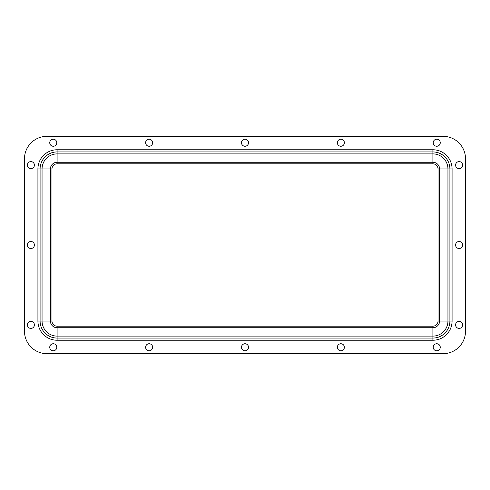 <?xml version="1.0" encoding="UTF-8"?>
<svg xmlns="http://www.w3.org/2000/svg" width="490" height="490" viewBox="0 0 490 490"><rect width="100%" height="100%" fill="white"/><g stroke="black" fill="none" stroke-linecap="round" stroke-linejoin="round"><path stroke-width="0.73" d="M27.379 245A3.516 3.516 0 0 0 30.888 248.516A3.516 3.516 0 0 0 34.404 245A3.516 3.516 0 0 0 30.888 241.484A3.516 3.516 0 0 0 27.379 245M455.596 245A3.516 3.516 0 0 0 459.112 248.516A3.516 3.516 0 0 0 462.621 245A3.516 3.516 0 0 0 459.112 241.484A3.516 3.516 0 0 0 455.596 245M145.616 347.263A3.516 3.516 0 0 0 149.132 350.779A3.516 3.516 0 0 0 152.647 347.263A3.516 3.516 0 0 0 149.132 343.747A3.516 3.516 0 0 0 145.616 347.263M337.353 347.263A3.516 3.516 0 0 0 340.869 350.779A3.516 3.516 0 0 0 344.384 347.263A3.516 3.516 0 0 0 340.869 343.747A3.516 3.516 0 0 0 337.353 347.263M337.353 142.737A3.516 3.516 0 0 0 340.869 146.253A3.516 3.516 0 0 0 344.384 142.737A3.516 3.516 0 0 0 340.869 139.221A3.516 3.516 0 0 0 337.353 142.737M145.616 142.737A3.516 3.516 0 0 0 149.132 146.253A3.516 3.516 0 0 0 152.647 142.737A3.516 3.516 0 0 0 149.132 139.221A3.516 3.516 0 0 0 145.616 142.737M241.484 347.263A3.516 3.516 0 0 0 245 350.779A3.516 3.516 0 0 0 248.516 347.263A3.516 3.516 0 0 0 245 343.747A3.516 3.516 0 0 0 241.484 347.263M241.484 142.737A3.516 3.516 0 0 0 245 146.253A3.516 3.516 0 0 0 248.516 142.737A3.516 3.516 0 0 0 245 139.221A3.516 3.516 0 0 0 241.484 142.737M455.596 165.112A3.516 3.516 0 0 0 459.112 168.621A3.516 3.516 0 0 0 462.621 165.112A3.516 3.516 0 0 0 459.112 161.596A3.516 3.516 0 0 0 455.596 165.112M433.221 142.737A3.516 3.516 0 0 0 436.737 146.253A3.516 3.516 0 0 0 440.253 142.737A3.516 3.516 0 0 0 436.737 139.221A3.516 3.516 0 0 0 433.221 142.737M433.221 347.263A3.516 3.516 0 0 0 436.737 350.779A3.516 3.516 0 0 0 440.253 347.263A3.516 3.516 0 0 0 436.737 343.747A3.516 3.516 0 0 0 433.221 347.263M455.596 324.888A3.516 3.516 0 0 0 459.112 328.404A3.516 3.516 0 0 0 462.621 324.888A3.516 3.516 0 0 0 459.112 321.379A3.516 3.516 0 0 0 455.596 324.888M27.379 324.888A3.516 3.516 0 0 0 30.888 328.404A3.516 3.516 0 0 0 34.404 324.888A3.516 3.516 0 0 0 30.888 321.379A3.516 3.516 0 0 0 27.379 324.888M49.747 347.263A3.516 3.516 0 0 0 53.263 350.779A3.516 3.516 0 0 0 56.779 347.263A3.516 3.516 0 0 0 53.263 343.747A3.516 3.516 0 0 0 49.747 347.263M49.747 142.737A3.516 3.516 0 0 0 53.263 146.253A3.516 3.516 0 0 0 56.779 142.737A3.516 3.516 0 0 0 53.263 139.221A3.516 3.516 0 0 0 49.747 142.737M27.379 165.112A3.516 3.516 0 0 0 30.888 168.621A3.516 3.516 0 0 0 34.404 165.112A3.516 3.516 0 0 0 30.888 161.596A3.516 3.516 0 0 0 27.379 165.112M24.5 158.717L24.5 331.283A22.369 22.369 0 0 0 46.869 353.651L443.132 353.651A22.369 22.369 0 0 0 465.5 331.283L465.5 158.717A22.369 22.369 0 0 0 443.132 136.349L46.869 136.349A22.369 22.369 0 0 0 24.5 158.717M432.903 163.832L432.903 153.897A15.043 15.043 0 0 1 447.946 168.946L438.017 168.946A5.114 5.114 0 0 0 432.903 163.832L57.097 163.832A5.114 5.114 0 0 0 51.983 168.946L51.983 321.054A5.114 5.114 0 0 0 57.097 326.168L57.097 337.671M438.017 168.946L438.017 321.054A5.114 5.114 0 0 1 432.903 326.168L432.903 337.671M452.08 168.946A19.171 19.171 0 0 0 432.903 149.769L57.097 149.769A19.171 19.171 0 0 0 37.92 168.946L37.92 321.054A19.171 19.171 0 0 0 57.097 340.232L432.903 340.232A19.171 19.171 0 0 0 452.08 321.054L452.08 168.946L449.912 168.946L449.912 321.054A17.003 17.003 0 0 1 432.903 338.063L57.097 338.063A17.003 17.003 0 0 1 40.088 321.054L40.088 168.946A17.003 17.003 0 0 1 57.097 151.937L57.097 149.769M37.92 168.946L40.088 168.946M37.92 321.054L40.088 321.054M57.097 340.232L57.097 338.063M432.903 340.232L432.903 338.063M452.08 321.054L449.912 321.054M432.903 149.769L432.903 151.937A17.003 17.003 0 0 1 449.912 168.946M432.903 151.937L57.097 151.937M51.983 168.946L50.409 168.946A6.689 6.689 0 0 1 57.097 162.257L57.097 152.329M57.097 163.832L57.097 162.257L432.903 162.257A6.689 6.689 0 0 1 439.591 168.946L439.591 321.054A6.689 6.689 0 0 1 432.903 327.743L57.097 327.743A6.689 6.689 0 0 1 50.409 321.054L40.48 321.054M438.017 321.054L449.52 321.054M432.903 152.329L432.903 153.897L57.097 153.897A15.043 15.043 0 0 0 42.054 168.946L40.48 168.946M51.983 321.054L50.409 321.054L50.409 168.946L42.054 168.946L42.054 321.054A15.043 15.043 0 0 0 57.097 336.103L432.903 336.103A15.043 15.043 0 0 0 447.946 321.054L447.946 168.946L449.52 168.946M432.903 326.168L57.097 326.168"/></g></svg>
